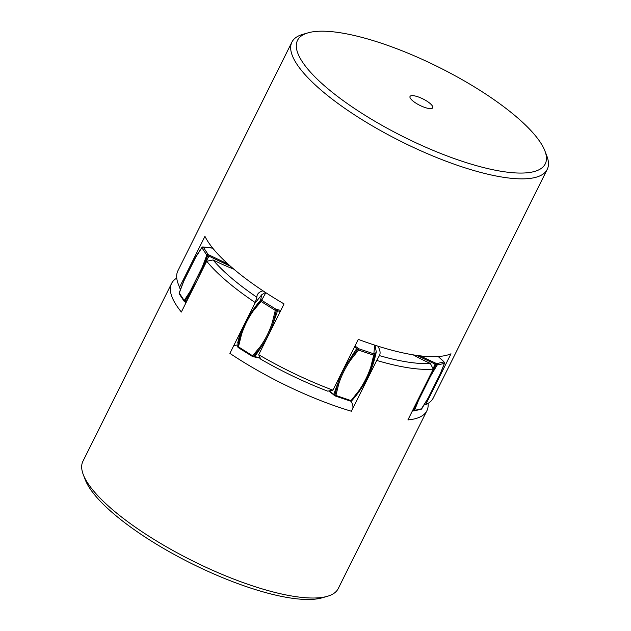 <?xml version="1.0" encoding="UTF-8"?>
<svg xmlns="http://www.w3.org/2000/svg" width="631" height="631" viewBox="0 0 631 631"><rect width="100%" height="100%" fill="white"/><g stroke="black" fill="none" stroke-linecap="round" stroke-linejoin="round"><path stroke-width="0.95" d="M308.078 32.836L302.809 34.35A142.645 40.195 26.5 0 0 291.908 42.111A142.645 40.195 26.5 0 0 291.065 44.399A142.645 40.195 26.5 0 0 405.504 143.639A142.645 40.195 26.5 0 0 547.227 169.4A142.645 40.195 26.5 0 0 548.071 167.112A142.645 40.195 26.5 0 0 546.864 156.031L544.9 150.912A138.418 39.004 -153.5 0 1 546.075 161.662A138.418 39.004 -153.5 0 1 411.499 140.705A138.418 39.004 -153.5 0 1 296.68 42.592A138.418 39.004 -153.5 0 1 308.078 32.836A138.418 39.004 -153.5 0 1 438.782 67.217A138.418 39.004 -153.5 0 1 544.9 150.912M409.953 96.669A12.683 3.573 -153.5 0 1 410.032 96.472A12.683 3.573 -153.5 0 1 422.628 98.759A12.683 3.573 -153.5 0 1 432.803 107.578A12.683 3.573 -153.5 0 1 432.724 107.783A12.683 3.573 -153.5 0 1 420.128 105.495A12.683 3.573 -153.5 0 1 409.953 96.669M547.227 169.4L433.229 398.035A142.645 40.195 -153.5 0 1 425.665 404.613L450.991 353.802A142.645 40.195 26.5 0 1 358.282 339.368L332.955 390.171A142.645 40.195 -153.5 0 1 258.702 354.725L284.037 303.921A142.645 40.195 26.5 0 1 204.941 236.325L179.606 287.137A142.645 40.195 -153.5 0 1 178.281 284.116A142.645 40.195 -153.5 0 1 177.066 273.034A142.645 40.195 -153.5 0 1 177.918 270.738L291.908 42.111M178.281 284.116L180.245 289.235A138.418 39.004 26.5 0 0 180.387 289.597M180.434 289.471L179.606 287.137M258.702 354.725L260.769 359.197A138.418 39.004 26.5 0 0 327.734 391.165L332.955 390.171M425.665 404.613L424.142 404.999M428.063 403.383A142.645 40.195 -153.5 0 1 426.895 410.734L338.24 588.565A142.645 40.195 -153.5 0 1 327.339 596.319A142.645 40.195 -153.5 0 1 112.791 509.88A142.645 40.195 -153.5 0 1 83.284 474.638A142.645 40.195 -153.5 0 1 82.929 461.269L171.585 283.445A142.645 40.195 -153.5 0 1 176.759 278.09M83.284 474.638L85.248 479.757A138.418 39.004 26.5 0 0 113.88 513.957A138.418 39.004 26.5 0 0 322.07 597.833L327.339 596.319M426.895 410.734A142.645 40.195 -153.5 0 1 407.902 419.93L433.237 369.119L430.374 363.448A138.418 39.004 -153.5 0 1 379.412 355.616A67.62 19.056 26.5 0 0 379.499 355.45A67.62 19.056 26.5 0 0 377.866 346.143M171.585 283.445A142.645 40.195 -153.5 0 0 181.357 312.029L206.692 261.218A142.645 40.195 26.5 0 0 226.781 281.245A142.645 40.195 26.5 0 0 255.216 302.557L229.889 353.368A142.645 40.195 -153.5 0 0 351.404 411.246L376.739 360.435A142.645 40.195 26.5 0 0 433.237 369.119M352.863 408.312A67.62 19.056 26.5 0 0 351.049 401.15M237.516 344.928A67.62 19.056 26.5 0 0 233.494 346.127M413.21 354.859A67.62 19.056 26.5 0 0 430.374 363.448M379.412 355.616L376.739 360.435M263.024 290.836A67.62 19.056 26.5 0 0 257.456 294.622A67.62 19.056 26.5 0 0 256.864 297.24A138.418 39.004 -153.5 0 1 231.49 278.066A138.418 39.004 -153.5 0 1 213.089 259.956A67.62 19.056 26.5 0 0 233.809 269.129M255.216 302.557L256.864 297.24M213.089 259.956L206.692 261.218M350.584 401.127A1.057 1.01 -133.9 0 0 351.577 400.835L359.402 390.968C364.742 383.269 368.804 375.137 371.564 366.564L374.42 355.008A1.057 1.01 -133.9 0 0 373.86 353.849A1.057 0.442 108.7 0 1 373.702 355.206L370.886 366.643C368.141 375.13 364.126 383.175 358.842 390.802L351.088 400.567A1.057 0.442 108.7 0 1 350.45 401.127A1.057 0.442 108.7 0 1 350.339 401.032M334.107 395.124A1.057 0.536 -53.4 0 1 333.925 395.069A1.057 0.536 -53.4 0 1 333.846 394.422L335.897 395.44L338.713 384.003C341.45 375.516 345.465 367.463 350.757 359.844L358.511 350.071A1.057 0.442 -71.3 0 0 358.668 348.722L357.627 347.949A1.057 0.536 -53.4 0 0 356.689 348.604A105.661 54.021 126.6 0 0 349.913 359.252C344.573 366.95 340.511 375.082 337.751 383.656L334.887 395.195A1.057 0.536 126.6 0 0 334.966 395.842A1.057 0.536 126.6 0 0 335.148 395.897A1.057 0.442 -71.3 0 0 335.258 395.992A1.057 0.442 -71.3 0 0 335.897 395.44L351.577 400.835L352.208 400.204L351.846 400.575A1.057 1.01 -133.9 0 0 351.901 400.519A105.661 100.873 -133.9 0 0 359.402 390.968L358.842 390.802M252.66 356.547A1.057 0.639 -76.5 0 0 252.865 356.673A1.057 0.639 -76.5 0 0 253.481 356.357L261.147 347.105C266.408 339.73 270.462 331.598 273.31 322.709L276.331 310.539A1.057 0.639 -76.5 0 0 276.189 309.371L275.297 310.373L272.324 322.425C269.508 331.228 265.493 339.281 260.28 346.585L252.684 355.742L252.66 356.547M238.423 347.642L238.447 346.829L253.481 356.357L260.153 357.809M260.358 358.266L252.558 356.539L238.313 347.626L237.729 346.435A1.057 0.986 -12.4 0 1 237.729 346.056L238.447 346.829L241.421 334.785C244.236 325.982 248.251 317.929 253.465 310.626L261.944 300.459L261.833 299.938A1.057 0.986 -12.4 0 0 260.571 300.23A105.661 98.862 167.6 0 0 253.015 310.01C247.754 317.385 243.692 325.517 240.845 334.406L237.84 346.577A1.057 0.986 167.6 0 0 238.266 347.555M184.662 301.744L196.328 282.002M185.987 302.454L184.228 301.421L179.283 293.951A1.057 0.907 -33.5 0 1 179.259 293.06L184.205 300.53A1.057 0.907 146.5 0 0 184.607 301.721M421.768 408.754A1.057 0.962 77.2 0 1 421.153 409.251L413.904 410.907A1.057 0.962 -102.8 0 0 414.528 410.41L421.768 408.754L428.236 397.885L440.28 373.726L444.39 363.393L437.141 365.041A1.057 0.962 -102.8 0 0 436.747 363.606L429.971 375.626L430.681 375.918L437.141 365.041L416.973 355.434M413.329 410.844A1.057 0.962 -102.8 0 0 413.904 410.907L413.218 410.781M412.8 410.111L414.528 410.41L418.637 400.07L417.801 400.022L413.636 410.458L412.579 410.56M444.469 362.636A1.057 0.789 135.5 0 0 443.987 361.957A1.057 0.962 77.2 0 1 444.39 363.393L444.437 362.825L444.39 363.393M374.648 345.11L373.86 353.849L358.668 348.722A1.057 0.536 126.6 0 0 357.738 349.377L349.913 359.252L350.757 359.844M280.795 310.42L276.189 309.371L261.944 300.459A1.057 0.986 167.6 0 0 260.69 300.75L253.015 310.01L253.465 310.626M198.284 278.082L208.183 254.561A1.057 0.907 146.5 0 0 206.818 255.169L202.338 266.984L190.294 291.136L184.205 300.53L186.311 302.091M179.259 293.06L183.739 281.245L195.784 257.085L201.873 247.699A1.057 0.907 -33.5 0 1 203.237 247.1A1.057 0.86 -87.6 0 0 202.188 247.249L201.873 247.699L202.188 247.249M351.79 400.622A1.057 1.01 -133.9 0 0 351.846 400.575L350.45 401.127L335.258 395.992L328.68 390.968M329.248 390.857L333.846 394.422A105.661 54.021 126.6 0 1 337.751 383.648L338.713 384.003M253.828 356.83A1.057 0.639 -76.5 0 0 254.041 356.949A1.057 0.639 -76.5 0 0 254.648 356.641A105.661 64.149 -76.5 0 0 261.147 347.105L260.28 346.585M237.729 346.435L237.729 346.056A105.661 98.862 167.6 0 1 240.845 334.406L241.421 334.785M186.082 302.549L186.106 301.989A105.661 10.143 -61.9 0 1 190.917 291.782L190.294 291.136M433.063 368.78A105.661 22.464 112.8 0 0 435.122 364.063L435.382 363.03L419.986 355.829M421.153 409.251L428.299 397.869L440.399 373.615L444.532 363.219L443.585 361.397A1.057 0.789 135.5 0 0 443.277 361.232L443.987 361.957L436.747 363.606L435.382 363.03M438.214 356.531L443.277 361.232M228.059 264.105L208.183 254.561L203.237 247.1L212.734 248.164M261.833 299.938L265.825 292.681M357.627 347.949L355.001 345.954M352.208 400.204C364.544 386.251 372.574 370.145 376.289 351.901L374.743 354.701A1.057 1.01 -133.9 0 0 374.183 353.541M370.886 366.643L371.564 366.564A105.661 100.873 -133.9 0 0 374.743 354.701L373.702 355.206L358.511 350.071L354.504 346.947M280.282 311.454L277.498 310.815A1.057 0.639 -76.5 0 0 277.356 309.655M272.324 322.425L273.31 322.709A105.661 64.149 -76.5 0 0 277.498 310.815L275.297 310.373L261.06 301.468L260.571 300.23L261.723 294.78M230.441 266.235L208.948 256.162L209.508 255.271M202.338 266.984L203.079 267.378A105.661 10.143 -61.9 0 1 208.948 256.162L206.818 255.169L201.873 247.699M212.655 248.062L203.71 246.989A1.057 0.86 92.4 0 1 204.121 247.131M418.637 400.07L430.681 375.918M203.71 246.989L201.92 247.391L195.784 256.856L183.676 281.15L179.165 293.021L179.283 293.951M443.585 361.397L438.332 356.523M376.289 351.901L374.988 345.22M265.438 292.429L261.723 294.772L254.75 303.495M240.411 332.269L237.635 343.083"/></g></svg>

